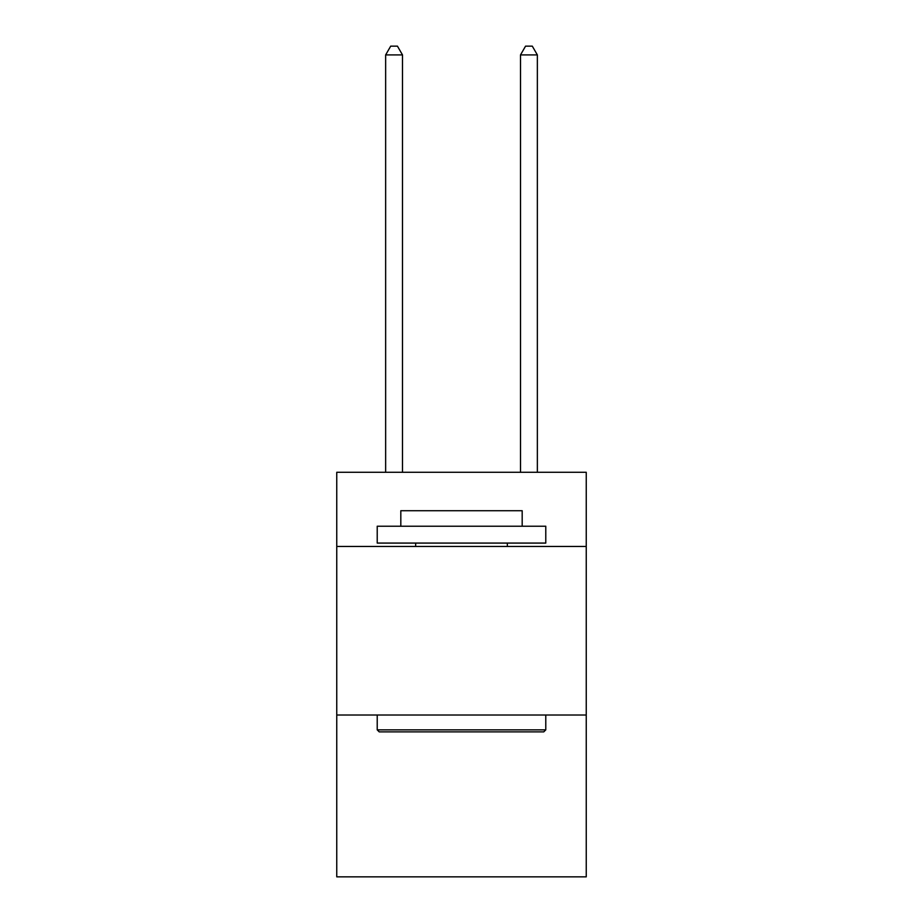 <?xml version="1.0" encoding="UTF-8"?>
<svg xmlns="http://www.w3.org/2000/svg" width="923" height="923" viewBox="0 0 923 923"><rect width="100%" height="100%" fill="white"/><g stroke="black" fill="none" stroke-linecap="round" stroke-linejoin="round"><path stroke-width="1.38" d="M586.243 546.462L586.243 472.288L336.757 472.288L336.757 546.462L586.243 546.462L586.243 876.85L336.757 876.85L336.757 546.462M586.243 715.025L336.757 715.025M379.238 731.881L377.219 729.862L545.781 729.862L543.762 731.881L379.238 731.881M545.781 526.225L545.781 543.082L377.219 543.082L377.219 526.225L545.781 526.225M400.813 526.225L400.813 510.719L522.187 510.719L522.187 526.225M545.781 715.025L545.781 729.862M377.219 715.025L377.219 729.862M507.35 543.082L507.35 546.462M415.65 543.082L415.65 546.462M402.497 472.288L402.497 54.919L385.641 54.919L385.641 472.288M385.641 54.919L390.706 46.15L397.444 46.15L402.497 54.919M537.359 472.288L537.359 54.919L520.503 54.919L520.503 472.288M520.503 54.919L525.556 46.15L532.294 46.15L537.359 54.919"/></g></svg>
